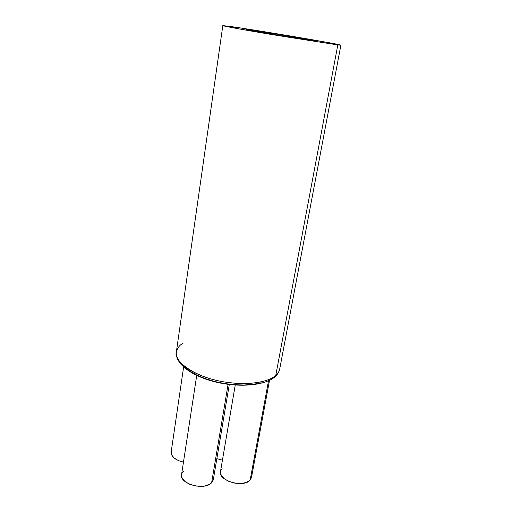 <?xml version="1.0" encoding="UTF-8"?>
<svg xmlns="http://www.w3.org/2000/svg" width="512" height="512" viewBox="0 0 512 512"><rect width="100%" height="100%" fill="white"/><g stroke="black" fill="none" stroke-linecap="round" stroke-linejoin="round"><path stroke-width="0.77" d="M235.245 385.062L220.486 471.571C217.952 480.704 243.853 488.192 250.163 480.045L268.518 380.794L250.163 480.045L251.514 477.408L269.51 380.333M216.858 458.643L222.438 460.147L216.858 458.643M183.61 367.072L171.162 452.064C171.149 456.698 175.251 460.064 183.462 462.17L178.803 460.762L174.253 458.125L171.61 454.893L171.168 452.032M315.475 41.107C304.147 39.75 243.123 29.485 246.048 29.44L274.541 34.65L317.248 41.306L295.021 37.082L249.37 29.779C263.418 31.635 318.554 40.915 317.664 41.293L315.475 41.107M222.816 25.632L228.96 26.285C253.459 29.581 341.971 44.493 340.883 45.178L337.811 44.934L275.77 375.437L337.811 44.934L271.699 34.541C243.168 29.747 222.438 25.946 222.816 25.632L176.358 351.974C174.707 361.76 191.392 374.387 215.84 380.23C240.237 386.138 266.682 383.712 275.77 375.437L274.451 377.235L275.77 375.437C271.027 380.122 253.984 386.547 223.782 381.856C192.608 376.71 173.184 360.102 176.358 351.974C177.338 348.013 179.578 345.088 183.091 343.2M211.616 482.758L228.083 384.339L211.616 482.758L213.344 479.558L212.781 481.197L209.888 484.109L205.03 485.933L202.093 486.336L195.776 486.029L189.722 484.301L184.909 481.434L182.074 477.901L181.562 474.579C179.174 483.898 204.621 490.886 211.616 482.758M261.126 382.752L253.235 384.32L244.205 384.998L234.419 384.723L224.314 383.52L214.349 381.421L204.986 378.534L196.634 374.995L189.645 370.976L184.294 366.662M275.77 375.437C277.952 373.504 279.258 371.386 279.693 369.075C279.078 371.667 277.773 373.792 275.77 375.437M337.811 44.934L269.446 34.157L237.914 28.685L222.976 25.6L242.304 28.25L292.602 36.371L334.771 43.802L340.73 45.088L337.811 44.934M213.318 477.67L213.357 479.475M182.317 472.57L183.584 471.066M251.405 475.085L251.584 476.845M251.52 477.376L250.163 480.045L246.534 482.4L241.242 483.52L235.11 483.219L229.114 481.53L224.224 478.726L221.197 475.277L220.467 471.725M220.998 470.08L222.099 468.614M176.358 351.974C174.675 363.411 191.59 376.186 215.533 381.997C239.546 387.84 265.619 385.562 275.354 376.448C277.728 374.24 279.174 371.789 279.693 369.075L340.883 45.184M196.71 375.456L181.562 474.605M229.306 384.499L213.344 479.558"/></g></svg>
